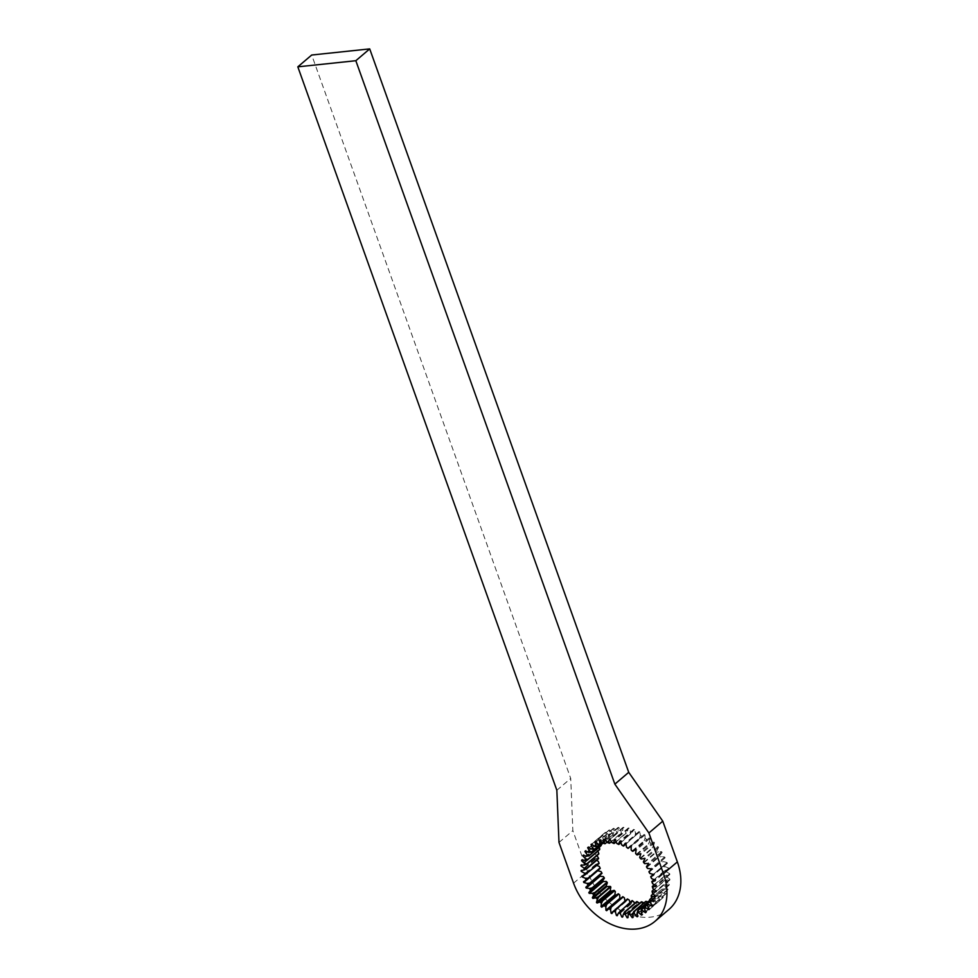 <?xml version="1.0" encoding="UTF-8"?>
<svg xmlns="http://www.w3.org/2000/svg" width="978" height="978" viewBox="0 0 978 978"><rect width="100%" height="100%" fill="white"/><g stroke="black" fill="none" stroke-linecap="round" stroke-linejoin="round"><path stroke-width="0.73" stroke-dasharray="4.89 3.67" d="M668.903 909.491A56.296 41.846 49.6 0 1 587.448 871.374L572.864 830.64L570.724 778.439L311.701 55.025M556.849 790.261L570.724 778.439M558.988 842.449L572.864 830.64M643.83 902.67A40.049 29.768 49.6 0 1 642.057 902.706L641.702 905.934A43.655 32.457 49.6 0 1 640.932 905.897L639.539 903.379M639.086 902.56A40.049 29.768 49.6 0 1 637.253 902.315L636.421 905.322A43.655 32.457 49.6 0 1 635.639 905.163L634.832 903.22M634.209 901.704A40.049 29.768 49.6 0 1 632.35 901.203L631.067 903.916A43.655 32.457 49.6 0 1 630.284 903.648L629.942 902.437M629.282 900.151A40.049 29.768 49.6 0 1 627.448 899.381L625.737 901.753A43.655 32.457 49.6 0 1 624.966 901.374L624.918 901.068M624.429 897.902A40.049 29.768 49.6 0 1 622.644 896.887L620.541 898.868A43.655 32.457 49.6 0 1 620.345 898.745M619.746 895.029A40.049 29.768 49.6 0 1 618.035 893.794M615.309 891.569A40.049 29.768 49.6 0 1 613.719 890.127M611.226 887.608A40.049 29.768 49.6 0 1 609.795 885.995M607.57 883.207A40.049 29.768 49.6 0 1 606.323 881.459M604.416 878.476A40.049 29.768 49.6 0 1 603.377 876.63M601.837 873.513A40.049 29.768 49.6 0 1 601.03 871.594M597.656 870.616A43.655 32.457 49.6 0 1 597.399 869.894L599.881 868.403A40.049 29.768 49.6 0 1 599.318 866.459M596.812 865.444L595.993 865.102A43.655 32.457 49.6 0 1 595.81 864.283L598.585 863.256A40.049 29.768 49.6 0 1 598.279 861.325M596.592 860.383L595.04 859.528A43.655 32.457 49.6 0 1 594.966 858.721L597.986 858.171A40.049 29.768 49.6 0 1 597.937 856.3M596.935 855.591L594.844 854.087A43.655 32.457 49.6 0 1 594.881 853.317L598.071 853.268A40.049 29.768 49.6 0 1 598.291 851.483M597.888 851.117L595.419 848.916A43.655 32.457 49.6 0 1 595.565 848.183L598.866 848.635A40.049 29.768 49.6 0 1 599.343 846.972L596.751 844.087A43.655 32.457 49.6 0 1 596.996 843.427L600.345 844.369A40.049 29.768 49.6 0 1 601.067 842.865L598.793 839.735A43.655 32.457 49.6 0 1 599.159 839.136L602.472 840.554A40.049 29.768 49.6 0 1 603.426 839.246L601.531 835.921A43.655 32.457 49.6 0 1 601.983 835.42L605.211 837.266A40.049 29.768 49.6 0 1 606.384 836.178L604.893 832.73A43.655 32.457 49.6 0 1 605.431 832.327L608.499 834.576A40.049 29.768 49.6 0 1 609.869 833.733L608.817 830.236A43.655 32.457 49.6 0 1 609.428 829.931L612.277 832.547A40.049 29.768 49.6 0 1 613.805 831.96L613.218 828.476A43.655 32.457 49.6 0 1 613.891 828.293L616.458 831.202A40.049 29.768 49.6 0 1 618.12 830.884L618.01 827.498A43.655 32.457 49.6 0 1 618.732 827.425L620.969 830.591A40.049 29.768 49.6 0 1 622.729 830.542L623.096 827.315A43.655 32.457 49.6 0 1 623.854 827.364L625.712 830.701A40.049 29.768 49.6 0 1 627.534 830.933L628.377 827.938A43.655 32.457 49.6 0 1 629.147 828.097L630.59 831.544A40.049 29.768 49.6 0 1 632.448 832.046L633.732 829.344A43.655 32.457 49.6 0 1 634.514 829.613L635.504 833.109A40.049 29.768 49.6 0 1 637.35 833.867L639.062 831.508A43.655 32.457 49.6 0 1 639.832 831.875L640.358 835.346A40.049 29.768 49.6 0 1 642.155 836.361L644.257 834.381A43.655 32.457 49.6 0 1 644.991 834.857L645.052 838.232A40.049 29.768 49.6 0 1 646.751 839.466L649.209 837.914A43.655 32.457 49.6 0 1 649.905 838.488L649.49 841.691A40.049 29.768 49.6 0 1 651.067 843.122L653.817 842.034A43.655 32.457 49.6 0 1 654.453 842.681L653.573 845.652A40.049 29.768 49.6 0 1 655.003 847.254L657.998 846.655A43.655 32.457 49.6 0 1 658.561 847.364L657.228 850.041A40.049 29.768 49.6 0 1 658.475 851.789L661.641 851.679A43.655 32.457 49.6 0 1 662.13 852.449L660.37 854.772A40.049 29.768 49.6 0 1 661.421 856.618L664.71 857.009A43.655 32.457 49.6 0 1 665.101 857.816L662.95 859.748A40.049 29.768 49.6 0 1 663.769 861.655L667.106 862.547A43.655 32.457 49.6 0 1 667.399 863.354L664.906 864.858A40.049 29.768 49.6 0 1 665.48 866.789L668.805 868.146A43.655 32.457 49.6 0 1 668.989 868.965L666.201 870.004A40.049 29.768 49.6 0 1 666.519 871.924L669.747 873.733A43.655 32.457 49.6 0 1 669.832 874.528L666.813 875.078A40.049 29.768 49.6 0 1 666.862 876.948L669.942 879.161A43.655 32.457 49.6 0 1 669.906 879.931L666.715 879.992A40.049 29.768 49.6 0 1 666.507 881.765L669.368 884.344A43.655 32.457 49.6 0 1 669.221 885.066L665.932 884.625A40.049 29.768 49.6 0 1 665.456 886.276L668.047 889.161A43.655 32.457 49.6 0 1 667.791 889.821L664.453 888.892A40.049 29.768 49.6 0 1 663.732 890.383L665.994 893.525A43.655 32.457 49.6 0 1 665.639 894.112L662.326 892.706A40.049 29.768 49.6 0 1 661.36 894.002L663.267 897.327A43.655 32.457 49.6 0 1 662.815 897.841L659.588 895.995A40.049 29.768 49.6 0 1 658.414 897.07L659.905 900.518A43.655 32.457 49.6 0 1 659.368 900.934L656.299 898.672A40.049 29.768 49.6 0 1 654.93 899.515L655.981 903.012A43.655 32.457 49.6 0 1 655.37 903.317L652.522 900.714A40.049 29.768 49.6 0 1 650.993 901.3L651.58 904.772A43.655 32.457 49.6 0 1 650.896 904.968L648.341 902.046A40.049 29.768 49.6 0 1 646.666 902.364L646.788 905.75A43.655 32.457 49.6 0 1 646.055 905.824L643.976 902.89M641.323 901.863L642.057 902.706M636.751 901.582L637.253 902.315M598.071 853.268L598.768 854.026M598.866 848.635L599.624 849.65M600.345 844.369L601.115 845.628M601.299 845.249L601.067 842.865M602.472 840.554L603.23 842.058A38.228 28.423 49.6 0 1 603.475 841.728L603.426 839.246M605.211 837.266L605.92 838.99A38.228 28.423 49.6 0 1 606.213 838.721L606.384 836.178M608.499 834.576L609.123 836.508A38.228 28.423 49.6 0 1 609.477 836.3L609.869 833.733M612.277 832.547L612.79 834.662A38.228 28.423 49.6 0 1 613.182 834.515L613.805 831.96M616.458 831.202L616.837 833.476A38.228 28.423 49.6 0 1 617.252 833.39L618.12 830.884M646.055 905.824L632.888 917.046M641.702 905.934L627.827 917.755M640.932 905.897L627.913 916.997M599.954 844.711L603.475 841.728M600.076 844.735L603.23 842.058M599.673 844.65L609.477 836.3M597.106 846.752L609.123 836.508M603.023 843.158L613.182 834.515M600.773 844.906L612.79 834.662M606.935 842.18L617.252 833.39M604.807 843.721L616.837 833.476M611.384 841.691L621.629 832.975L622.729 830.542M609.16 843.219L621.177 832.987A38.228 28.423 49.6 0 1 621.629 832.975M616.091 841.85L626.189 833.244L627.534 830.933M613.707 843.427L625.737 833.183A38.228 28.423 49.6 0 1 626.189 833.244M620.981 842.633L632.448 832.046M618.377 844.332L630.394 834.087A38.228 28.423 49.6 0 1 630.871 834.222M626.006 844.002L637.35 833.867M623.072 845.909L635.089 835.677A38.228 28.423 49.6 0 1 635.553 835.86M630.565 846.325L642.155 836.361M627.68 848.146L639.71 837.901A38.228 28.423 49.6 0 1 640.162 838.158M632.558 851.276L646.751 839.466M632.13 850.97L644.16 840.725A38.228 28.423 49.6 0 1 644.588 841.043M636.727 854.699L651.067 843.122M636.323 854.344L648.353 844.1A38.228 28.423 49.6 0 1 648.744 844.466M640.529 858.598L652.558 848.354L655.003 847.254M640.174 858.183L652.192 847.95A38.228 28.423 49.6 0 1 652.558 848.354M643.915 862.865L655.932 852.633L658.475 851.789M643.597 862.437L655.627 852.193A38.228 28.423 49.6 0 1 655.932 852.633M646.788 867.449L658.817 857.205L661.421 856.618M646.531 866.985L658.561 856.74A38.228 28.423 49.6 0 1 658.817 857.205M649.123 872.229L661.14 861.997L663.769 861.655M648.915 871.753L660.945 861.52A38.228 28.423 49.6 0 1 661.14 861.997M650.835 877.132L662.864 866.887L665.48 866.789M653.267 874.454L662.717 866.41A38.228 28.423 49.6 0 1 662.864 866.887M651.923 882.034L663.952 871.801L666.519 871.924M654.099 879.625L663.866 871.312A38.228 28.423 49.6 0 1 663.952 871.801M652.338 886.863L664.368 876.618L666.862 876.948M654.331 884.687L664.355 876.141A38.228 28.423 49.6 0 1 664.368 876.618M652.094 891.484L664.123 881.251L666.507 881.765M653.976 889.479L664.172 880.799A38.228 28.423 49.6 0 1 664.123 881.251M651.177 895.836L663.206 885.591L665.456 886.276M653.035 893.941L663.328 885.176A38.228 28.423 49.6 0 1 663.206 885.591M649.624 899.821L661.641 889.577L663.732 890.383M651.556 897.951L661.825 889.198A38.228 28.423 49.6 0 1 661.641 889.577M647.448 903.342L659.478 893.11L661.36 894.002M649.759 901.251L659.71 892.78A38.228 28.423 49.6 0 1 659.478 893.11M644.71 906.349L656.727 896.105L658.414 897.07M647.46 903.978L657.02 895.836A38.228 28.423 49.6 0 1 656.727 896.105M647.448 903.66L653.475 898.525L654.93 899.515M647.46 903.733L653.817 898.317A38.228 28.423 49.6 0 1 653.475 898.525M649.673 900.396L650.993 901.3M636.421 905.322L622.546 917.132M635.639 905.163L622.839 916.068M631.067 903.916L617.191 915.726M630.284 903.648L617.937 914.161M625.737 901.753L611.861 913.562M624.966 901.374L614.025 910.689M620.541 898.868L606.666 910.689M597.399 869.894L583.524 881.716M595.993 865.102L583.964 875.347M595.81 864.283L581.934 876.105M595.04 859.528L582.387 870.298M594.966 858.721L581.091 870.542M594.844 854.087L581.898 865.114M594.881 853.317L581.005 865.127M595.419 848.916L582.301 860.078M595.565 848.183L581.69 860.004M596.751 844.087L583.524 855.359M596.996 843.427L583.12 855.237M598.793 839.735L585.504 851.056M599.159 839.136L585.284 850.958M601.531 835.921L588.194 847.278M601.983 835.42L588.108 847.229M604.893 832.73L591.018 844.552M605.431 832.327L591.556 844.136M608.817 830.236L594.942 842.058M609.428 829.931L595.553 841.752M613.218 828.476L599.343 840.298M613.891 828.293L600.015 840.102M618.01 827.498L604.135 839.32M618.732 827.425L604.856 839.234M620.969 830.591L621.177 832.987M623.096 827.315L609.221 839.136M623.854 827.364L609.979 839.173M625.712 830.701L625.737 833.183M630.59 831.544L630.394 834.087M635.504 833.109L635.089 835.677M640.358 835.346L639.71 837.901M645.052 838.232L644.16 840.725M649.49 841.691L648.353 844.1M653.573 845.652L652.192 847.95M657.228 850.041L655.627 852.193M660.37 854.772L658.561 856.74M662.95 859.748L660.945 861.52M664.906 864.858L662.717 866.41M666.201 870.004L663.866 871.312M666.813 875.078L664.355 876.141M666.715 879.992L664.172 880.799M665.932 884.625L663.328 885.176M664.453 888.892L661.825 889.198M662.326 892.706L659.71 892.78M659.588 895.995L657.02 895.836M656.299 898.672L653.817 898.317M652.522 900.714L650.15 900.163M645.688 901.435L646.666 902.364M628.377 827.938L614.502 839.747M629.147 828.097L615.272 839.906M633.732 829.344L619.856 841.153M634.514 829.613L620.639 841.422M639.062 831.508L625.186 843.317M639.832 831.875L625.957 843.696M644.257 834.381L630.382 846.202M644.991 834.857L631.116 846.667M649.209 837.914L635.333 849.735M649.905 838.488L636.03 850.298M653.817 842.034L639.942 853.855M654.453 842.681L640.578 854.491M657.998 846.655L644.123 858.476M658.561 847.364L644.685 859.185M661.641 851.679L647.766 863.501M662.13 852.449L648.255 864.259M664.71 857.009L650.835 868.831M665.101 857.816L651.226 869.625M667.106 862.547L653.231 874.356M667.399 863.354L653.524 875.176M668.805 868.146L654.93 879.968M668.989 868.965L655.113 880.787M669.747 873.733L655.871 885.542M669.832 874.528L655.957 886.349M669.942 879.161L656.067 890.982M669.906 879.931L656.03 891.753M669.368 884.344L655.492 896.154M669.221 885.066L655.346 896.887M668.047 889.161L654.172 900.97M667.791 889.821L653.915 901.643M665.994 893.525L652.118 905.335M665.639 894.112L651.764 905.921M663.267 897.327L649.392 909.149M662.815 897.841L648.94 909.65M659.905 900.518L646.03 912.34M659.368 900.934L646.006 912.303M655.981 903.012L642.106 914.833M655.37 903.317L642.045 914.662M651.58 904.772L637.705 916.594M650.896 904.968L637.644 916.252M646.788 905.75L632.913 917.572M573.573 883.183L587.448 871.374"/><path stroke-width="1.47" d="M663.475 873.696A56.296 41.846 49.6 0 1 655.028 921.313A56.296 41.846 49.6 0 1 573.573 883.183L558.988 842.449L556.849 790.261L297.825 66.834L355.833 60.709L614.856 784.136L648.891 832.963L663.475 873.696L677.351 861.887A56.296 41.846 49.6 0 1 668.903 909.491L655.028 921.313M629.954 914.479A40.049 29.768 49.6 0 1 628.182 914.528L627.827 917.755A43.655 32.457 49.6 0 1 627.057 917.706L625.211 914.369A40.049 29.768 49.6 0 1 623.377 914.137L622.546 917.132A43.655 32.457 49.6 0 1 621.764 916.973L620.333 913.525A40.049 29.768 49.6 0 1 618.475 913.012L617.191 915.726A43.655 32.457 49.6 0 1 616.409 915.457L615.406 911.961A40.049 29.768 49.6 0 1 613.573 911.19L611.861 913.562A43.655 32.457 49.6 0 1 611.091 913.195L610.553 909.723A40.049 29.768 49.6 0 1 608.768 908.709L606.666 910.689A43.655 32.457 49.6 0 1 605.92 910.212L605.871 906.838A40.049 29.768 49.6 0 1 604.159 905.604L601.714 907.156A43.655 32.457 49.6 0 1 601.018 906.582L601.433 903.379A40.049 29.768 49.6 0 1 599.844 901.948L597.106 903.036A43.655 32.457 49.6 0 1 596.458 902.388L597.35 899.418A40.049 29.768 49.6 0 1 595.92 897.816L592.925 898.415A43.655 32.457 49.6 0 1 592.362 897.706L593.695 895.029A40.049 29.768 49.6 0 1 592.448 893.281L589.269 893.391A43.655 32.457 49.6 0 1 588.793 892.621L590.541 890.298A40.049 29.768 49.6 0 1 589.502 888.452L586.213 888.061A43.655 32.457 49.6 0 1 585.822 887.254L587.961 885.322A40.049 29.768 49.6 0 1 587.155 883.415L583.817 882.523A43.655 32.457 49.6 0 1 583.524 881.716L586.005 880.212A40.049 29.768 49.6 0 1 585.443 878.281L582.118 876.924A43.655 32.457 49.6 0 1 581.934 876.105L584.71 875.065A40.049 29.768 49.6 0 1 584.404 873.146L581.164 871.337A43.655 32.457 49.6 0 1 581.091 870.542L584.111 869.992A40.049 29.768 49.6 0 1 584.062 868.109L580.969 865.909A43.655 32.457 49.6 0 1 581.005 865.127L584.196 865.078A40.049 29.768 49.6 0 1 584.416 863.305L581.543 860.726A43.655 32.457 49.6 0 1 581.69 860.004L584.991 860.444A40.049 29.768 49.6 0 1 585.467 858.794L582.876 855.909A43.655 32.457 49.6 0 1 583.12 855.237L586.47 856.178A40.049 29.768 49.6 0 1 587.191 854.686L584.917 851.545A43.655 32.457 49.6 0 1 585.284 850.958L588.597 852.364A40.049 29.768 49.6 0 1 589.551 851.068L587.656 847.73A43.655 32.457 49.6 0 1 588.108 847.229L591.335 849.075A40.049 29.768 49.6 0 1 592.509 847.999L591.018 844.552A43.655 32.457 49.6 0 1 591.556 844.136L594.624 846.398A40.049 29.768 49.6 0 1 595.993 845.554L594.942 842.058A43.655 32.457 49.6 0 1 595.553 841.752L598.402 844.356A40.049 29.768 49.6 0 1 599.93 843.769L599.343 840.298A43.655 32.457 49.6 0 1 600.015 840.102L602.582 843.024A40.049 29.768 49.6 0 1 604.245 842.706L604.135 839.32A43.655 32.457 49.6 0 1 604.856 839.234L607.093 842.4A40.049 29.768 49.6 0 1 608.854 842.364L609.221 839.136A43.655 32.457 49.6 0 1 609.979 839.173L611.837 842.51A40.049 29.768 49.6 0 1 613.658 842.743L614.502 839.747A43.655 32.457 49.6 0 1 615.272 839.906L616.715 843.366A40.049 29.768 49.6 0 1 618.573 843.867L619.856 841.153A43.655 32.457 49.6 0 1 620.639 841.422L621.629 844.919A40.049 29.768 49.6 0 1 623.475 845.689L625.186 843.317A43.655 32.457 49.6 0 1 625.957 843.696L626.482 847.168A40.049 29.768 49.6 0 1 628.279 848.17L630.382 846.202A43.655 32.457 49.6 0 1 631.116 846.667L631.177 850.041A40.049 29.768 49.6 0 1 632.876 851.276L635.333 849.735A43.655 32.457 49.6 0 1 636.03 850.298L635.614 853.501A40.049 29.768 49.6 0 1 637.191 854.943L639.942 853.855A43.655 32.457 49.6 0 1 640.578 854.491L639.698 857.461A40.049 29.768 49.6 0 1 641.128 859.075L644.123 858.476A43.655 32.457 49.6 0 1 644.685 859.185L643.353 861.862A40.049 29.768 49.6 0 1 644.6 863.598L647.766 863.501A43.655 32.457 49.6 0 1 648.255 864.259L646.495 866.581A40.049 29.768 49.6 0 1 647.546 868.44L650.835 868.831A43.655 32.457 49.6 0 1 651.226 869.625L649.074 871.557A40.049 29.768 49.6 0 1 649.893 873.476L653.231 874.356A43.655 32.457 49.6 0 1 653.524 875.176L651.03 876.667A40.049 29.768 49.6 0 1 651.605 878.611L654.93 879.968A43.655 32.457 49.6 0 1 655.113 880.787L652.326 881.814A40.049 29.768 49.6 0 1 652.644 883.745L655.871 885.542A43.655 32.457 49.6 0 1 655.957 886.349L652.937 886.899A40.049 29.768 49.6 0 1 652.986 888.77L656.067 890.982A43.655 32.457 49.6 0 1 656.03 891.753L652.839 891.802A40.049 29.768 49.6 0 1 652.632 893.586L655.492 896.154A43.655 32.457 49.6 0 1 655.346 896.887L652.057 896.435A40.049 29.768 49.6 0 1 651.58 898.097L654.172 900.97A43.655 32.457 49.6 0 1 653.915 901.643L650.578 900.701A40.049 29.768 49.6 0 1 649.857 902.205L652.118 905.335A43.655 32.457 49.6 0 1 651.764 905.921L648.451 904.516A40.049 29.768 49.6 0 1 647.485 905.824L649.392 909.149A43.655 32.457 49.6 0 1 648.94 909.65L645.712 907.804A40.049 29.768 49.6 0 1 644.539 908.892L646.03 912.34A43.655 32.457 49.6 0 1 645.492 912.743L642.424 910.494A40.049 29.768 49.6 0 1 641.055 911.337L642.106 914.833A43.655 32.457 49.6 0 1 641.495 915.139L638.646 912.523A40.049 29.768 49.6 0 1 637.118 913.11L637.705 916.594A43.655 32.457 49.6 0 1 637.02 916.777L634.465 913.868A40.049 29.768 49.6 0 1 632.79 914.185L632.913 917.572A43.655 32.457 49.6 0 1 632.179 917.645L629.954 914.479L629.734 912.083L641.764 901.85A38.228 28.423 49.6 0 1 641.323 901.863L629.294 912.095L628.182 914.528M648.891 832.963L662.766 821.153L677.351 861.887M614.856 784.136L628.732 772.327L662.766 821.153M355.833 60.709L369.708 48.9L628.732 772.327M297.825 66.834L311.701 55.025L369.708 48.9M639.539 903.379L637.216 901.643A38.228 28.423 49.6 0 1 636.751 901.582L624.734 911.826L623.377 914.137M634.832 903.22L632.546 900.738A38.228 28.423 49.6 0 1 632.081 900.616L618.475 913.012M629.942 902.437L629.282 900.151L627.852 899.161A38.228 28.423 49.6 0 1 627.387 898.965L613.573 911.19M624.918 901.068L624.429 897.902L623.243 896.924A38.228 28.423 49.6 0 1 622.79 896.679L608.768 908.709M620.345 898.745A43.655 32.457 49.6 0 1 619.795 898.391L619.746 895.029L618.793 894.1A38.228 28.423 49.6 0 1 618.365 893.794L615.59 895.335A43.655 32.457 49.6 0 1 614.893 894.772L615.309 891.569L614.6 890.726A38.228 28.423 49.6 0 1 614.196 890.371L610.981 891.215A43.655 32.457 49.6 0 1 610.333 890.579L610.749 886.875A38.228 28.423 49.6 0 1 610.394 886.471L606.8 886.594A43.655 32.457 49.6 0 1 606.238 885.885L607.326 882.633A38.228 28.423 49.6 0 1 607.008 882.205L606.323 881.459L603.145 881.569A43.655 32.457 49.6 0 1 602.668 880.811L604.392 878.085A38.228 28.423 49.6 0 1 604.123 877.621L603.377 876.63L600.089 876.239A43.655 32.457 49.6 0 1 599.697 875.444L602.008 873.317A38.228 28.423 49.6 0 1 601.8 872.828L601.03 871.594L597.692 870.713A43.655 32.457 49.6 0 1 597.656 870.616M586.005 880.212L600.223 868.427A38.228 28.423 49.6 0 1 600.076 867.938L599.318 866.459L596.812 865.444M584.71 875.065L599.074 863.513A38.228 28.423 49.6 0 1 599.001 863.036L598.279 861.325L596.592 860.383M584.111 869.992L586.568 868.929L598.585 858.684A38.228 28.423 49.6 0 1 598.573 858.207L596.935 855.591M584.196 865.078L586.751 864.271L598.768 854.026A38.228 28.423 49.6 0 1 598.829 853.586L597.888 851.117M643.976 902.89L641.764 901.85M584.991 860.444L587.595 859.894L599.624 849.65A38.228 28.423 49.6 0 1 599.734 849.234L599.343 846.972M586.47 856.178L589.086 855.872L601.115 845.628A38.228 28.423 49.6 0 1 601.299 845.249L601.238 844.674M632.888 917.046L632.179 917.645M625.211 914.369L625.186 911.887A38.228 28.423 49.6 0 1 624.734 911.826M620.333 913.525L620.517 910.983A38.228 28.423 49.6 0 1 620.052 910.848M615.406 911.961L615.834 909.393A38.228 28.423 49.6 0 1 615.37 909.198M610.553 909.723L611.213 907.168A38.228 28.423 49.6 0 1 610.761 906.912M605.871 906.838L606.763 904.344A38.228 28.423 49.6 0 1 606.336 904.027L604.159 905.604M601.433 903.379L602.57 900.97A38.228 28.423 49.6 0 1 602.167 900.604L599.844 901.948M597.35 899.418L598.719 897.119A38.228 28.423 49.6 0 1 598.365 896.716L595.92 897.816M593.695 895.029L595.296 892.877A38.228 28.423 49.6 0 1 594.979 892.437L592.448 893.281M590.541 890.298L592.362 888.33A38.228 28.423 49.6 0 1 592.106 887.865L589.502 888.452M587.961 885.322L589.978 883.55A38.228 28.423 49.6 0 1 589.771 883.073L587.155 883.415M588.194 878.66A38.228 28.423 49.6 0 1 588.059 878.183L585.443 878.281M587.057 873.757A38.228 28.423 49.6 0 1 586.971 873.268L584.404 873.146M586.568 868.929A38.228 28.423 49.6 0 1 586.555 868.452L584.062 868.109M586.751 864.271A38.228 28.423 49.6 0 1 586.8 863.818L584.416 863.305M587.595 859.894A38.228 28.423 49.6 0 1 587.717 859.466L585.467 858.794M589.086 855.872A38.228 28.423 49.6 0 1 589.269 855.493L587.191 854.686M588.597 852.364L591.201 852.29A38.228 28.423 49.6 0 1 591.445 851.96L589.551 851.068M591.335 849.075L593.89 849.234A38.228 28.423 49.6 0 1 594.184 848.965L592.509 847.999M594.624 846.398L597.106 846.752A38.228 28.423 49.6 0 1 597.448 846.545L595.993 845.554M598.402 844.356L600.773 844.906A38.228 28.423 49.6 0 1 601.152 844.747L599.93 843.769M602.582 843.024L604.807 843.721A38.228 28.423 49.6 0 1 605.235 843.635L604.245 842.706M627.913 916.997L627.057 917.706M625.186 911.887L637.216 901.643M620.517 910.983L632.546 900.738M615.834 909.393L627.852 899.161M611.213 907.168L623.243 896.924M606.336 904.027L618.365 893.794M606.763 904.344L618.793 894.1M602.167 900.604L614.196 890.371M602.57 900.97L614.6 890.726M598.365 896.716L610.394 886.471M598.719 897.119L610.749 886.875M594.979 892.437L607.008 882.205M595.296 892.877L607.326 882.633M592.106 887.865L604.123 877.621M592.362 888.33L604.392 878.085M589.771 883.073L601.8 872.828M589.978 883.55L602.008 873.317M588.059 878.183L600.076 867.938M586.971 873.268L599.001 863.036M586.555 868.452L598.573 858.207M586.8 863.818L598.829 853.586M587.717 859.466L599.734 849.234M589.269 855.493L601.299 845.249M591.445 851.96L599.954 844.711M591.201 852.29L600.076 844.735M597.448 846.545L599.673 844.65M601.152 844.747L603.023 843.158M605.235 843.635L606.935 842.18M607.093 842.4L609.16 843.219A38.228 28.423 49.6 0 1 609.6 843.207L611.384 841.691M611.837 842.51L613.707 843.427A38.228 28.423 49.6 0 1 614.16 843.488L616.091 841.85M616.715 843.366L618.377 844.332A38.228 28.423 49.6 0 1 618.842 844.454L620.981 842.633M621.629 844.919L623.072 845.909A38.228 28.423 49.6 0 1 623.524 846.104L626.006 844.002M626.482 847.168L627.68 848.146A38.228 28.423 49.6 0 1 628.133 848.391L630.565 846.325M631.177 850.041L632.13 850.97A38.228 28.423 49.6 0 1 632.558 851.276L632.876 851.276M635.614 853.501L636.323 854.344A38.228 28.423 49.6 0 1 636.727 854.699L637.191 854.943M639.698 857.461L640.174 858.183A38.228 28.423 49.6 0 1 640.529 858.598L641.128 859.075M643.353 861.862L643.597 862.437A38.228 28.423 49.6 0 1 643.915 862.865L644.6 863.598M646.495 866.581L646.531 866.985A38.228 28.423 49.6 0 1 646.788 867.449L647.546 868.44M649.074 871.557L648.915 871.753A38.228 28.423 49.6 0 1 649.123 872.229L649.893 873.476M651.03 876.667L650.7 876.643A38.228 28.423 49.6 0 1 650.835 877.132L651.605 878.611M650.7 876.643L653.267 874.454M652.326 881.814L651.837 881.557A38.228 28.423 49.6 0 1 651.923 882.034L652.644 883.745M651.837 881.557L654.099 879.625M652.937 886.899L652.326 886.386A38.228 28.423 49.6 0 1 652.338 886.863L652.986 888.77M652.326 886.386L654.331 884.687M652.839 891.802L652.143 891.044A38.228 28.423 49.6 0 1 652.094 891.484L652.632 893.586M652.143 891.044L653.976 889.479M652.057 896.435L651.299 895.42A38.228 28.423 49.6 0 1 651.177 895.836L651.58 898.097M651.299 895.42L653.035 893.941M650.578 900.701L649.808 899.442A38.228 28.423 49.6 0 1 649.624 899.821L649.857 902.205M649.808 899.442L651.556 897.951M648.451 904.516L647.693 903.012A38.228 28.423 49.6 0 1 647.448 903.342L647.485 905.824M647.693 903.012L649.759 901.251M645.712 907.804L645.003 906.08A38.228 28.423 49.6 0 1 644.71 906.349L644.539 908.892M645.003 906.08L647.46 903.978M642.424 910.494L641.788 908.562A38.228 28.423 49.6 0 1 641.446 908.77L647.448 903.66M641.788 908.562L647.46 903.733M638.646 912.523L638.133 910.408A38.228 28.423 49.6 0 1 637.742 910.555L649.673 900.396M638.133 910.408L649.698 900.555M634.086 911.594A38.228 28.423 49.6 0 1 633.658 911.679L645.688 901.435A38.228 28.423 49.6 0 0 646.103 901.349L634.086 911.594L634.465 913.868M622.839 916.068L621.764 916.973M617.937 914.161L616.409 915.457M614.025 910.689L611.091 913.195M619.795 898.391L605.92 910.212M615.59 895.335L601.714 907.156M614.893 894.772L601.018 906.582M610.981 891.215L597.106 903.036M610.333 890.579L596.458 902.388M606.8 886.594L592.925 898.415M606.238 885.885L592.362 897.706M603.145 881.569L589.269 893.391M602.668 880.811L588.793 892.621M600.089 876.239L586.213 888.061M599.697 875.444L585.822 887.254M597.692 870.713L583.817 882.523M583.964 875.347L582.118 876.924M582.387 870.298L581.164 871.337M581.898 865.114L580.969 865.909M582.301 860.078L581.543 860.726M583.524 855.359L582.876 855.909M609.6 843.207L608.854 842.364M614.16 843.488L613.658 842.743M641.446 908.77L641.055 911.337M637.742 910.555L637.118 913.11M633.658 911.679L632.79 914.185M648.341 902.046L646.103 901.349M637.644 916.252L637.02 916.777"/></g></svg>
